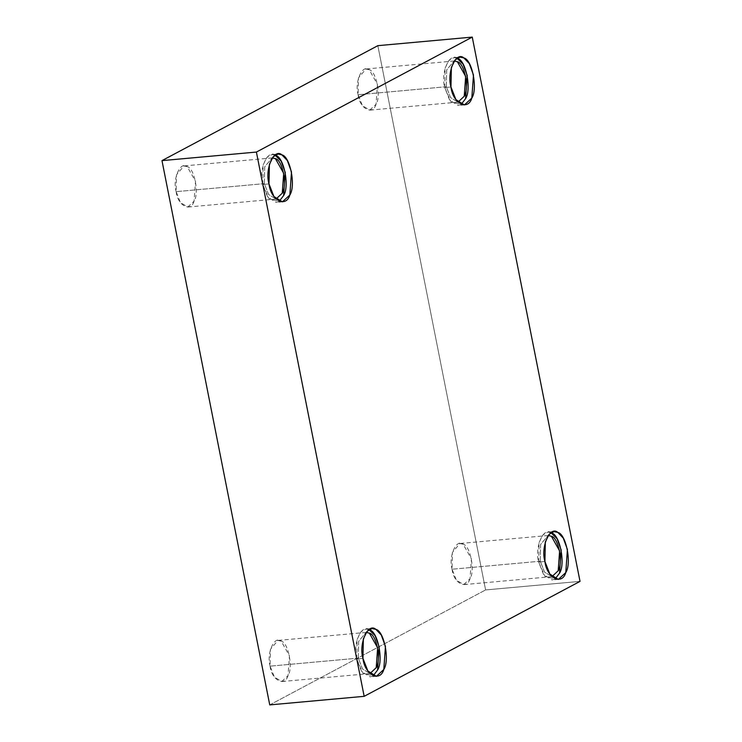 <?xml version="1.0" encoding="UTF-8"?>
<svg xmlns="http://www.w3.org/2000/svg" width="742" height="742" viewBox="0 0 742 742"><rect width="100%" height="100%" fill="white"/><g stroke="black" fill="none" stroke-linecap="round" stroke-linejoin="round"><path stroke-width="0.56" stroke-dasharray="3.71 2.78" d="M551.594 532.997C543.756 525.957 534.277 547.318 538.683 562.065L545.055 576.506L555.155 578.871L552.113 579.984L543.608 574.642L538.683 562.065L544.925 561.499L538.683 562.065L539.082 542.55L542.81 534.982L547.772 532.153L550.963 532.7M540.259 561.221L540.64 544.313L548.208 535.483L540.603 544.433L540.259 561.221L544.489 572.045L551.946 576.627L544.545 572.128L540.259 561.221L452.073 569.225L452.416 552.438L459.892 543.496L463.175 544.229L471.43 558.921L470.011 578.76L463.62 584.64L456.302 580.049L452.073 569.225L540.259 561.221M457.638 58.507C449.8 51.467 440.321 72.818 444.736 87.565L451.099 102.016L461.199 104.381L458.157 105.494L449.652 100.151L444.736 87.565L450.969 86.999L444.736 87.565L445.135 68.051L448.854 60.492L453.816 57.663L457.007 58.21M446.304 86.731L446.684 69.813L454.123 61.002L446.647 69.943L446.304 86.731L450.533 97.554L457.99 102.136L450.598 97.638L446.304 86.731L358.126 94.735L358.46 77.947L365.936 69.006L369.219 69.739L377.483 84.421L376.064 104.27L369.664 110.15L362.356 105.559L358.126 94.735L446.304 86.731M275.662 155.43C267.825 148.391 258.346 169.742 262.761 184.489L269.123 198.93L279.224 201.295L276.182 202.408L267.677 197.066L262.761 184.489L268.994 183.923L262.761 184.489L263.15 164.974L266.879 157.406L271.841 154.577L275.032 155.124M264.328 183.645L264.708 166.737L272.147 157.925L264.671 166.867L264.328 183.645L268.558 194.469L276.015 199.051L268.623 194.552L264.328 183.645L176.142 191.649L176.485 174.862L183.96 165.93L187.244 166.653L195.508 181.345L194.079 201.184L187.689 207.064L180.371 202.473L176.142 191.649L264.328 183.645M369.618 629.921C361.781 622.881 352.292 644.232 356.707 658.979L363.079 673.421L373.18 675.795L370.128 676.899L361.623 671.556L356.707 658.979L362.949 658.414L356.707 658.979L357.106 639.465L360.835 631.896L365.797 629.077L368.987 629.615M358.284 658.145L358.664 641.227L366.094 632.416L358.627 641.357L358.284 658.145L362.513 668.959L369.961 673.541L362.569 669.052L358.284 658.145L270.097 666.149L270.44 649.361L277.907 640.42L281.199 641.144L289.454 655.835L288.035 675.674L281.645 681.564L274.327 676.964L270.097 666.149L358.284 658.145M580.021 581.376L485.602 589.936L377.836 45.67L485.602 589.936L580.021 581.376M269.745 704.9L485.602 589.936L269.745 704.9M270.097 666.149C271.572 680.071 284.752 687.073 288.035 675.674C293.303 667.809 288.276 642.433 281.199 641.144C274.457 635.087 266.304 653.461 270.097 666.149M176.142 191.649C177.616 205.58 190.796 212.583 194.079 201.184C199.357 193.319 194.33 167.942 187.244 166.653C180.501 160.597 172.348 178.961 176.142 191.649M358.126 94.735C359.592 108.657 372.772 115.659 376.064 104.27C381.332 96.395 376.305 71.028 369.219 69.739C362.486 63.682 354.324 82.047 358.126 94.735M452.073 569.225C453.548 583.147 466.727 590.159 470.011 578.76C475.279 570.895 470.261 545.518 463.175 544.229C456.432 538.173 448.279 556.537 452.073 569.225M558.346 579.419L552.113 579.984M554.005 531.587L547.772 532.153M551.807 576.636L463.62 584.64M548.069 535.501L459.892 543.496M464.39 104.928L458.157 105.494M460.049 57.097L453.816 57.663M457.851 102.146L369.664 110.15M454.123 61.002L365.936 69.006M282.414 201.843L276.182 202.408M278.074 154.011L271.841 154.577M275.876 199.069L187.689 207.064M272.147 157.925L183.96 165.93M376.37 676.333L370.128 676.899M372.03 628.511L365.797 629.077M369.831 673.56L281.645 681.564M366.094 632.416L277.907 640.42"/><path stroke-width="1.11" d="M544.925 561.499L549.841 574.076L558.346 579.419L565.775 572.583L567.426 549.507L563.252 538.08L557.826 532.431L554.005 531.587L549.043 534.416L545.314 541.985L544.925 561.499C540.51 546.752 549.989 525.392 557.826 532.431C566.063 533.934 571.897 563.428 565.775 572.583C561.954 585.828 546.631 577.684 544.925 561.499M550.963 532.7L557.019 538.646L561.193 550.072L559.542 573.149L555.155 578.871L559.542 573.149C565.664 563.994 559.82 534.5 551.594 532.997L550.963 532.7M548.208 535.483L551.362 536.225C558.438 537.514 563.466 562.89 558.197 570.756L551.946 576.627L558.197 570.756L559.616 550.916L551.362 536.225L548.208 535.483M450.969 86.999L455.885 99.586L464.39 104.928L471.819 98.083L473.479 75.016L469.296 63.589L463.871 57.941L460.049 57.097L455.087 59.926L451.368 67.485L450.969 86.999C446.554 72.252 456.042 50.901 463.871 57.941C472.107 59.443 477.95 88.938 471.819 98.083C468.007 111.337 452.685 103.194 450.969 86.999M457.007 58.21L463.064 64.155L467.237 75.582L465.586 98.649L461.199 104.381L465.586 98.649C471.717 89.504 465.874 60.009 457.638 58.507L457.007 58.21M454.262 60.992L457.406 61.734C464.492 63.024 469.519 88.4 464.242 96.265L457.99 102.136L464.242 96.265L465.67 76.426L457.406 61.734L454.262 60.992M268.994 183.923L273.909 196.5L282.414 201.843L289.844 195.007L291.495 171.94L287.321 160.504L281.895 154.865L278.074 154.011L273.112 156.84L269.392 164.409L268.994 183.923C264.579 169.176 274.058 147.825 281.895 154.865C290.131 156.358 295.975 185.852 289.844 195.007C286.022 208.252 270.7 200.108 268.994 183.923M275.032 155.124L281.088 161.07L285.262 172.506L283.611 195.573L279.224 201.295L283.611 195.573C289.732 186.418 283.898 156.924 275.662 155.43L275.032 155.124M272.277 157.916L275.43 158.649C282.517 159.938 287.534 185.315 282.266 193.18L276.015 199.051L282.266 193.18L283.694 173.34L275.43 158.649L272.277 157.916M362.949 658.414L367.865 670.991L376.37 676.333L383.8 669.497L385.45 646.43L381.277 634.994L375.851 629.355L372.03 628.511L367.067 631.331L363.339 638.899L362.949 658.414C358.534 643.666 368.013 622.315 375.851 629.355C384.087 630.858 389.921 660.352 383.8 669.497C379.978 682.742 364.656 674.599 362.949 658.414M368.987 629.615L375.035 635.56L379.218 646.996L377.567 670.063L373.18 675.795L377.567 670.063C383.688 660.918 377.845 631.423 369.618 629.921L368.987 629.615M366.233 632.407L369.386 633.139C376.463 634.438 381.49 659.805 376.222 667.679L369.961 673.541L376.222 667.679L377.641 647.831L369.386 633.139L366.233 632.407M377.836 45.67L472.255 37.1L580.021 581.376L364.164 696.33L256.398 152.064L161.979 160.624L269.745 704.9L364.164 696.33L269.745 704.9L161.979 160.624L377.836 45.67L161.979 160.624L256.398 152.064L472.255 37.1L377.836 45.67M472.255 37.1L256.398 152.064L364.164 696.33L580.021 581.376L472.255 37.1"/></g></svg>
